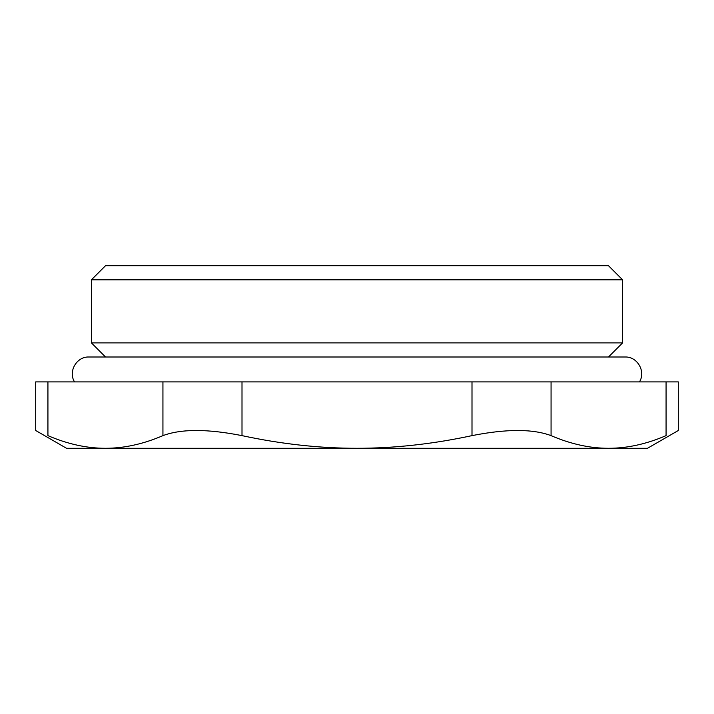 <?xml version="1.0" encoding="UTF-8"?>
<svg xmlns="http://www.w3.org/2000/svg" width="714" height="714" viewBox="0 0 714 714"><rect width="100%" height="100%" fill="white"/><g stroke="black" fill="none" stroke-linecap="round" stroke-linejoin="round"><path stroke-width="1.07" d="M242.001 435.629L242.001 381.901L162.935 381.901L162.935 435.629C181.151 428.802 207.506 428.802 242.001 435.629C281.236 444.063 319.569 448.285 357 448.294L105.431 448.294C124.147 448.285 143.318 444.063 162.935 435.629M242.001 381.901L471.999 381.901L471.999 435.629C506.494 428.802 532.849 428.802 551.065 435.629C570.682 444.063 589.853 448.285 608.569 448.294C627.285 448.285 646.456 444.063 666.073 435.629C682.334 428.802 682.334 428.802 666.073 435.629L666.073 381.901L471.999 381.901M471.999 435.629C432.764 444.063 394.431 448.285 357 448.294L647.482 448.294L678.3 430.506L678.3 381.901L666.073 381.901M47.927 381.901L35.7 381.901L35.7 430.506L66.518 448.294L105.431 448.294C86.715 448.285 67.544 444.063 47.927 435.629C31.666 428.802 31.666 428.802 47.927 435.629L47.927 381.901L162.935 381.901M91.41 279.817L622.59 279.817L622.59 342.89L91.41 342.89L91.41 279.817L105.52 265.706L608.48 265.706L622.59 279.817M551.065 435.629L551.065 381.901M639.449 381.901C646.081 371.548 637.352 356.438 625.08 357L88.92 357C76.648 356.438 67.919 371.548 74.551 381.901M608.48 357L622.59 342.89M105.52 357L91.41 342.89"/></g></svg>
